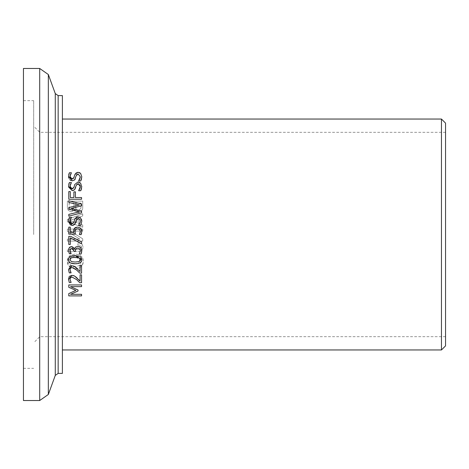 <?xml version="1.0" encoding="UTF-8"?>
<svg xmlns="http://www.w3.org/2000/svg" width="469" height="469" viewBox="0 0 469 469"><rect width="100%" height="100%" fill="white"/><g stroke="black" fill="none" stroke-linecap="round" stroke-linejoin="round"><path stroke-width="0.35" stroke-dasharray="2.35 1.76" d="M62.395 373.394L62.395 95.606M23.45 400.532L23.45 68.468M39.801 234.5L39.801 132.328L39.801 234.5M33.668 234.5L33.668 100.653L33.668 234.5M445.55 234.5L445.55 132.328L445.55 234.5M441.464 349.956L441.464 119.044M445.55 123.13L445.55 345.87M62.395 234.5L62.395 349.956L62.395 234.5M75.298 268.784C80.211 268.544 82.837 266.058 83.177 261.327C83.623 257.387 80.949 254.943 75.169 253.987L69.512 255.84L67.911 257.868L67.161 261.339L69.6 266.931L75.298 268.784C80.756 268.057 83.382 265.571 83.177 261.327C83.517 257.288 80.85 254.837 75.169 253.987L69.512 255.84L67.161 261.339L67.946 264.885L69.6 266.931L75.298 268.784M71.317 211.906L74.571 209.93L78.3 212.551L81.407 211.296L82.714 208.699L82.714 201.125L67.384 201.125L67.384 208.019L68.327 210.47L71.317 211.906L74.571 209.93L75.615 211.542L78.3 212.551L81.407 211.296L82.714 208.699L82.714 201.125L67.384 201.125L67.384 208.019L68.327 210.47L71.317 211.906M79.771 239.102L67.384 239.102L67.384 241.078L82.714 241.078L82.714 238.827L70.485 231.07L82.714 231.07L82.714 229.095L67.384 229.095L67.384 231.416L79.771 239.102L67.384 239.102L67.384 241.078L82.714 241.078L82.714 238.827L70.485 231.07L82.714 231.07L82.714 229.095L67.384 229.095L67.384 231.416L79.771 239.102M67.384 219.416L67.384 221.825L82.714 227.207L82.714 225.02L78.135 223.467L78.135 217.587L82.714 215.945L82.714 213.841L67.384 219.416L67.384 221.825L82.714 227.207L82.714 225.02L78.135 223.467L78.135 217.587L82.714 215.945L82.714 213.841L67.384 219.416M81.43 247.186L80.75 248.945L78.722 249.672L67.384 249.672L67.384 251.642L79.355 251.642L81.624 250.78L83.177 247.257L82.04 244.097L79.554 243.048L77.836 243.048L77.836 245.023L80.158 245.193L81.266 246.278L81.383 247.738L80.715 248.975L78.722 249.672L67.384 249.672L67.384 251.642L79.355 251.642L81.624 250.78L83.177 247.257L82.04 244.097L79.554 243.048L77.836 243.048L77.836 245.023L80.176 245.205L81.266 246.289L81.43 247.186M69.74 220.618L76.494 218.108L76.494 222.869L69.74 220.618L76.494 218.108L76.494 222.869L69.74 220.618M69.717 208.834L69.131 206.671L69.131 203.095L73.973 203.095L73.973 207.503L73.399 209.133L71.704 209.93L69.717 208.834L69.131 206.671L69.131 203.095L73.973 203.095L73.973 207.503L73.399 209.133L71.704 209.93L69.717 208.834M75.72 207.48L75.72 203.095L80.967 203.095L80.967 208.248L78.3 210.64L76.723 210.194L75.796 208.471L75.72 203.095L80.967 203.095L80.967 208.248L78.3 210.64L76.535 210.036L75.72 207.48M81.43 261.385L79.519 265.489L75.11 266.791C70.385 265.864 68.327 264.082 68.925 261.444L70.755 257.334L75.169 255.98C79.736 256.678 81.823 258.478 81.43 261.385L79.519 265.489L75.11 266.791C72.185 267.336 70.127 265.554 68.925 261.444L70.755 257.334L75.169 255.98L81.43 261.385M79.9 172.815L80.621 173.407L81.782 176.737M76.834 172.393L79.39 172.551M73.311 178.648L75.321 173.46M75.433 173.313L76.576 172.481M70.303 177.874L70.59 178.349M71.464 178.982L72.033 179.064M69.019 173.618L69.383 172.744L71.411 172.744L70.667 173.946M68.556 176.338L68.738 174.638M72.208 180.835L70.86 180.571M70.133 180.131L68.738 177.997M75.908 176.825L75.204 179.088M76.629 174.72L75.943 176.666M79.806 179.07L80.281 177.382M80.791 180.928L78.657 180.805M81.776 177.188L81.559 178.853M80.076 281.119L80.076 274.846L81.553 274.846L81.553 282.719L79.742 282.719L78.458 281.371M77.555 278.492L78.587 279.536M74.577 276.036L75.667 276.78M77.883 280.79L76.67 279.635L72.115 277.109M72.021 275.373L73.41 275.549M68.538 278.633L68.873 277.267M69.23 276.657L69.617 276.223M71.1 282.356L69.277 282.449L68.515 279.178M70.127 278.416L69.992 279.307M68.785 287.304L68.785 284.947L81.553 284.947L81.553 286.641L70.555 286.641L78.036 289.977L78.036 291.009M70.555 294.309L81.553 294.309L81.553 295.898L68.785 295.898L68.785 293.576L75.89 290.387M79.578 256.273L80.381 256.713M81.823 259.679L81.547 261.221M81.313 261.684L80.838 262.282M80.645 262.458L75.181 263.771M68.527 259.679L68.82 258.102M69.752 256.889L75.169 255.605M70.842 263.132L69.201 261.937M73.211 257.417L71.265 257.809M79.062 257.798L75.169 257.34M71.288 261.585L75.181 262.03L79.027 261.596M80.076 260.846L80.322 260.336M76.764 268.157L80.076 271.533L80.076 265.261L81.553 265.261L81.553 273.134L79.742 273.134M74.577 266.451L75.673 267.201M72.021 265.788L73.41 265.964M68.515 269.599L69.693 266.574M70.743 272.219L71.1 272.864L69.277 272.864M70.127 268.837L69.992 269.722M73.492 267.776L72.115 267.529L70.508 268.157M78.2 271.528L73.627 267.828M79.677 273.064L78.575 271.914M70.104 251.443L70.397 252.351M70.755 253.067L71.112 253.717L69.301 253.717L68.515 250.387L68.685 248.892M71.599 246.559L72.683 246.77M72.859 246.852L74.284 248.382M74.454 248.916L74.847 248.06M75.409 247.198L77.766 246.307L79.355 246.606M70.08 249.678L69.992 250.522M70.684 248.652L70.385 248.969M72.537 248.418L71.775 248.294M75.445 249.608L75.333 251.466L73.914 251.466L73.914 250.892M79.63 248.752L76.769 248.154M81.037 254.069L79.226 254.069L80.346 250.686M81.788 251.343L81.588 252.498M70.286 237.877L70.286 244.466L68.785 244.466L68.785 236.364L70.696 236.364L81.553 241.893L81.553 243.71M76.207 227.195L79.202 227.354M79.279 227.383L80.568 228.186M81.442 229.423L81.682 230.121M81.776 230.596L81.624 233.128M81.389 233.955L81.102 234.664L79.302 234.523M79.619 233.978L79.97 233.163M80.246 232.237L80.346 231.293M77.913 228.813L76.705 228.878M76.383 228.978L75.931 229.241M74.413 228.374L74.764 227.975M73.615 231.147L73.78 229.658M75.362 234.137L68.785 234.137L68.785 227.131L70.286 227.131L70.286 232.495L73.686 232.495L73.615 231.334M75.163 233.017L75.269 233.644M75.228 230.291L75.052 231.61M80.011 217.44L81.495 219.386M81.77 220.811L81.782 221.292M74.694 219.34L75.345 217.985M75.415 217.892L76.553 217.047M77.268 216.848L77.913 216.801M72.853 223.479L73.152 223.326M73.633 222.839L74.02 221.954M70.233 222.265L70.731 223.074M71.37 223.508L71.868 223.613M70.098 220.125L70.039 220.6M68.773 219.041L69.383 217.299L71.411 217.423M68.58 221.679L68.556 221.098M74.518 224.563L73.516 225.179M75.644 222.453L75.198 223.649M76.605 219.31L76.224 220.143M78.968 218.718L78.452 218.589M80.791 225.483L78.657 225.483L79.302 224.545M79.443 224.323L80.14 222.681M81.553 203.968L81.553 205.873L70.954 208.471M81.553 210.997L81.553 212.879L68.785 216.139L68.785 214.392M79.496 204.982L68.785 202.426L68.785 200.761M79.372 211.824L68.785 209.28L68.785 207.55M68.785 191.598L70.291 191.598L70.291 197.543L73.897 197.543L73.897 191.85L75.409 191.85L75.409 197.543L81.553 197.543L81.553 199.237L68.785 199.237L68.785 191.598M81.776 186.885L81.553 188.667M80.791 190.707L78.657 190.584M79.859 188.731L80.17 187.805M80.258 187.348L80.31 186.445M80.047 185.062L79.537 184.311M79.46 184.241L79.155 184.03M77.291 183.965L76.693 184.411M76.611 184.522L75.943 186.451M75.937 186.48L75.644 187.676M74.518 189.787L73.516 190.402M68.597 187.043L68.556 186.322M79.923 182.605L80.621 183.186L81.782 186.515M78.886 182.154L79.484 182.371M74.694 184.563L77.913 182.025M72.777 188.731L73.574 188.139L74.354 185.859M70.286 187.618L70.766 188.333M71.458 188.761L72.033 188.849M69.007 183.432L69.383 182.523L71.411 182.523L70.678 183.713M68.556 186.14L68.767 184.294M23.45 234.5L23.45 100.653L23.45 234.5M55.278 375.411L55.278 93.589M58.156 95.606L58.156 373.394M48.336 74.518L48.336 394.482M39.695 400.532L39.695 68.468M445.55 132.328L39.801 132.328L33.668 126.196M445.55 336.672L39.801 336.672L33.668 342.804M23.45 368.347L33.668 368.347M23.45 100.653L33.668 100.653"/><path stroke-width="0.7" d="M62.395 234.5L62.395 373.394L58.156 373.394L58.156 95.606L62.395 95.606L62.395 234.5M39.695 400.532L39.695 68.468L23.45 68.468L23.45 400.532L39.695 400.532L48.336 394.482L48.336 74.518L55.278 93.589L55.278 375.411L58.156 373.394M441.464 234.5L441.464 349.956L445.55 345.87L445.55 123.13L441.464 119.044L441.464 234.5M79.619 233.978L80.346 231.293L79.566 229.447L77.485 228.796L75.644 229.523L75.052 231.61L75.362 234.137L68.785 234.137L68.785 227.131L70.286 227.131L70.286 232.495L73.686 232.495L74.413 228.374L77.496 227.06L80.568 228.186L81.823 231.323L81.102 234.664L79.32 234.5M81.782 186.515L80.791 190.707L78.657 190.707L80.31 186.644L78.182 183.795L76.224 185.366L74.518 189.787L72.208 190.619L68.556 186.322L69.383 182.523L71.411 182.523L70.022 186.205L72.033 188.849L74.02 187.178L74.694 184.563L77.913 182.025L80.621 183.186L81.776 186.885M75.409 197.543L81.553 197.543L81.553 199.237L68.785 199.237L68.785 191.598L70.291 191.598L70.291 197.543L73.897 197.543L73.897 191.85L75.409 191.85L75.409 197.543M68.785 200.761L81.553 203.968L81.553 205.873L70.954 208.471L81.553 210.997L81.553 212.879L68.785 216.139L68.785 214.392L79.372 211.824L68.785 209.28L68.785 207.55L79.496 204.982L68.785 202.426L68.785 200.761L81.553 203.968M68.556 221.098L69.383 217.299L71.411 217.299L70.022 220.981L72.033 223.625L74.02 221.954L74.694 219.34L77.913 216.801L80.621 217.962L81.782 221.292L80.791 225.483L78.657 225.483L80.31 221.415L79.73 219.293L78.182 218.572L76.224 220.143L74.518 224.563L72.208 225.39L68.556 221.098L68.773 219.041M81.553 243.71L70.286 237.877L70.286 244.466L68.785 244.466L68.785 236.364L70.696 236.364L81.553 241.893L81.553 243.71L70.286 237.877M69.992 250.522L71.112 253.717L69.301 253.717L68.515 250.387L69.236 247.696L71.599 246.559L74.577 248.916L75.409 247.198L77.766 246.307L80.645 247.439L81.823 250.581L81.037 254.069L79.226 254.069L80.346 250.686L79.63 248.752L77.643 248.048L75.79 248.816L75.333 251.466L73.914 251.466L73.914 250.892L71.775 248.294L70.385 248.969L70.104 251.443M69.992 269.722L71.1 272.864L69.277 272.864L68.515 269.599L72.021 265.788L74.577 266.451L80.076 271.533L80.076 265.261L81.553 265.261L81.553 273.134L79.742 273.134L76.67 270.05L72.115 267.529L70.508 268.157L69.992 269.722L70.743 272.219M75.169 255.605L81.823 259.679C81.87 262.335 79.654 263.695 75.181 263.771C70.661 263.742 68.439 262.382 68.527 259.679C68.421 257.088 70.637 255.728 75.169 255.605L79.578 256.273M70.555 294.309L81.553 294.309L81.553 295.898L68.785 295.898L68.785 293.576L75.89 290.387L68.785 287.304L68.785 284.947L81.553 284.947L81.553 286.641L70.555 286.641L78.036 289.977L78.036 291.009L70.555 294.309L78.036 291.009M80.076 274.846L81.553 274.846L81.553 282.719L79.742 282.719L76.67 279.635L72.115 277.109L70.508 277.742L69.992 279.307L71.1 282.449L69.277 282.449L68.515 279.178L72.021 275.373L74.577 276.036L80.076 281.119L80.076 274.846M68.738 177.997L68.556 176.543L69.383 172.744L71.411 172.744L70.022 176.426L72.033 179.064L74.02 177.399L74.694 174.779L77.913 172.246L80.621 173.407L81.782 176.737L80.791 180.928L78.657 180.928L80.31 176.86L78.182 174.017L76.224 175.588L74.518 180.008L72.208 180.835L68.556 176.338M79.39 172.551L79.9 172.815M72.033 179.064L73.311 178.648M70.667 173.946L70.022 176.426L70.303 177.874M70.59 178.349L70.907 178.683M71.065 178.795L71.464 178.982M68.738 174.638L69.019 173.618M70.86 180.571L70.133 180.131M75.204 179.088L74.518 180.008L72.208 180.835M80.281 177.382L80.31 176.86L78.182 174.017L76.629 174.72M78.657 180.805L79.806 179.07M81.782 176.737L81.776 177.188M81.559 178.853L80.791 180.928M75.667 276.78L77.555 278.492M78.587 279.536L80.076 281.119M78.458 281.371L77.883 280.79M73.41 275.549L74.577 276.036M68.538 279.729L68.538 278.633M68.873 277.267L69.23 276.657M69.617 276.223L72.021 275.373M72.115 277.109L70.508 277.742L70.127 278.416M69.277 282.449L69.113 282.068M69.992 279.307L71.1 282.356M75.89 290.387L68.785 287.304M80.381 256.713L81.542 258.138L81.823 259.679M81.547 261.221L81.313 261.684M68.82 258.102L69.752 256.889M75.181 263.771L70.842 263.132M69.201 261.937L68.527 259.679M75.169 257.34L71.265 257.809L69.94 259.679L71.288 261.585L75.181 262.03L79.027 261.596L80.404 259.679L79.062 257.798L73.211 257.417M71.265 257.809L70.614 258.173M70.356 258.419L69.94 259.679L71.288 261.585M80.322 260.336L80.404 259.679L79.021 257.78M79.027 261.596L80.076 260.846M75.673 267.201L76.764 268.157M73.41 265.964L74.577 266.451M69.693 266.574L70.432 266.099M70.661 266.011L72.021 265.788M69.277 272.864L68.515 269.599M70.508 268.157L70.127 268.837M78.575 271.914L78.2 271.528M70.397 252.351L70.755 253.067M68.685 248.892L69.682 247.21M69.764 247.14L71.599 246.559M74.284 248.382L74.454 248.916M74.847 248.06L75.409 247.198M79.355 246.606L80.645 247.439L81.794 251.267M71.775 248.294L70.385 248.969L70.08 249.678M73.914 250.892L72.847 248.558M76.769 248.154L75.445 249.608M80.346 250.686L79.63 248.752M81.588 252.498L81.037 254.069M80.568 228.186L81.442 229.423M81.682 230.121L81.776 230.596M81.624 233.128L81.389 233.955M79.97 233.163L80.246 232.237M80.346 231.293L79.566 229.447L78.716 228.978M78.675 228.96L77.913 228.813M76.705 228.878L76.383 228.978M75.931 229.241L75.368 229.927M74.764 227.975L76.207 227.195M73.633 231.879L73.615 231.147M73.78 229.658L74.413 228.374M75.052 231.61L75.163 233.017M75.269 233.644L75.362 234.137M75.351 229.962L75.228 230.291M81.495 219.386L81.77 220.811M77.913 216.801L80.011 217.44M76.553 217.047L77.268 216.848M74.02 221.954L74.348 220.653M74.366 220.577L74.694 219.34M71.868 223.613L72.853 223.479M70.039 220.6L70.233 222.265M70.731 223.074L71.37 223.508M71.411 217.423L70.098 220.125M73.516 225.179L72.208 225.39L70.338 224.839M70.332 224.833L68.58 221.679M75.198 223.649L74.518 224.563M76.224 220.143L75.644 222.453M78.452 218.589L76.922 218.959M80.14 222.681L80.029 219.791L78.968 218.718M81.782 221.292L80.791 225.483M70.954 208.471L81.553 210.997M68.785 207.55L79.496 204.982M68.785 214.392L79.372 211.824M81.553 188.667L80.791 190.707M78.657 190.584L79.859 188.731M80.17 187.805L80.258 187.348M80.31 186.445L80.047 185.062M78.704 183.854L77.291 183.965M75.644 187.676L74.518 189.787M73.516 190.402L72.208 190.619L68.597 187.043M77.913 182.025L78.886 182.154M79.484 182.371L79.923 182.605M74.354 185.859L74.694 184.563M72.033 188.849L72.777 188.731M70.678 183.713L70.022 186.205L70.286 187.618M70.766 188.333L71.188 188.649M68.767 184.294L69.007 183.432M55.278 93.589L58.156 95.606M55.278 375.411L48.336 394.482M39.695 68.468L48.336 74.518M62.395 349.956L441.464 349.956M62.395 119.044L441.464 119.044"/></g></svg>
